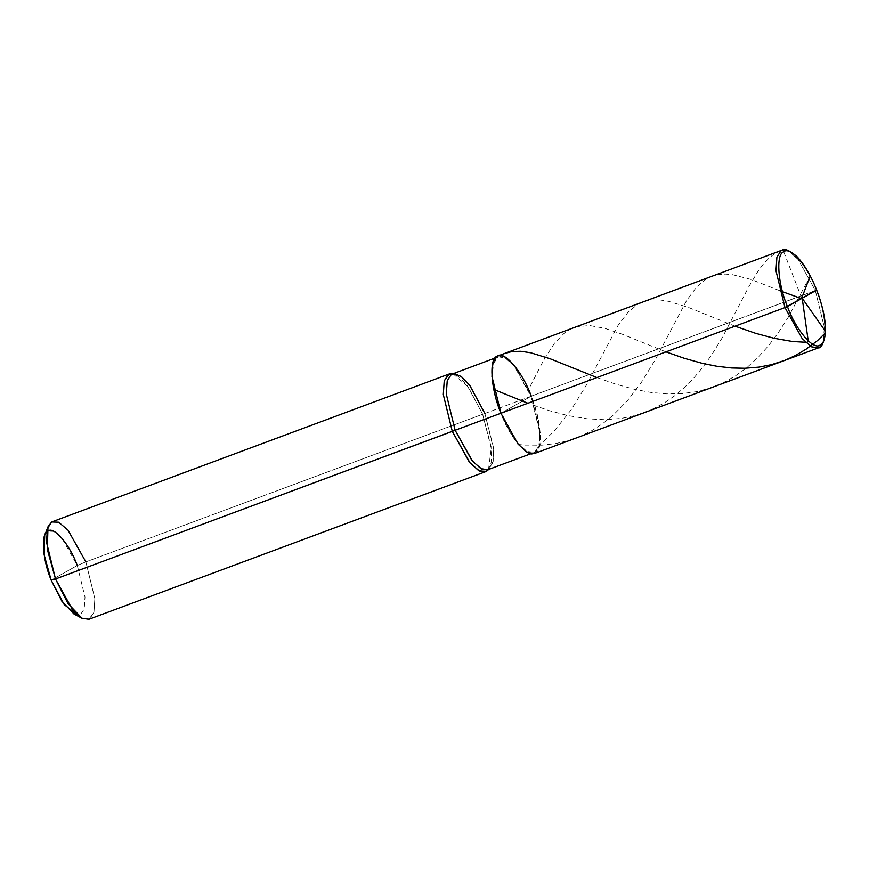 <?xml version="1.0" encoding="UTF-8"?>
<svg xmlns="http://www.w3.org/2000/svg" width="869" height="869" viewBox="0 0 869 869"><rect width="100%" height="100%" fill="white"/><g stroke="black" fill="none" stroke-linecap="round" stroke-linejoin="round"><path stroke-width="0.65" stroke-dasharray="4.34 3.26" d="M500.935 413.275L531.285 396.155L815.328 290.485L798.187 259.581L789.009 251.293L781.981 250.185L789.009 251.293L798.187 259.581L815.328 290.485L824.323 327.265L823.399 340.963L819.152 347.513L823.399 340.963L824.323 327.265L815.328 290.485L816.567 290.137L531.285 396.155C541.365 419.76 543.473 451.12 535.108 453.194C528.45 459.592 509.658 437.639 500.935 413.275L531.285 396.155L540.279 432.947L539.367 446.633L534.294 453.575M531.285 396.155L514.144 365.262L504.976 356.974L497.937 355.856M74.006 614.003L80.567 614.524L84.228 608.887L85.01 597.112L77.276 565.48L51.184 580.199L77.276 565.48L85.857 561.885L94.851 598.665L93.939 612.363L88.866 619.293M495.091 358.028L498.295 356.833L493.331 363.633L492.43 377.048L501.239 413.101L530.981 396.329C522.443 372.453 504.02 350.935 497.492 357.213C489.312 359.234 491.365 389.975 501.239 413.101L518.043 443.375L527.038 451.5L534.728 452.217L538.899 445.797L539.79 432.382L530.981 396.329C540.866 419.455 542.919 450.196 534.728 452.217C528.211 458.495 509.788 436.977 501.239 413.101L530.981 396.329L484.869 413.481L493.679 449.534L492.788 462.96L487.813 469.749M488.823 469.369L493.179 461.276L493.538 447.785L484.869 413.481L482.643 414.252L491.485 449.262L491.115 463.025L487.552 470.509M488.497 469.499L491.322 447.546L482.643 414.252L85.857 561.885L94.851 598.665L93.939 612.363L89.681 618.913L82.055 618.304M44.721 535.293L47.893 531.155L53.845 531.372L61.905 538.161L77.276 565.48L85.01 597.112L84.228 608.887L80.567 614.524L77.667 615.154M498.295 356.833L505.193 357.93L514.187 366.055L530.981 396.329L484.869 413.481L468.076 383.207L459.082 375.082L452.184 373.996M484.869 413.481L482.643 414.252L467.24 385.564L458.647 376.592L451.5 373.594M452.868 373.735L468.195 386.857L482.643 414.252L85.857 561.885L68.716 530.981L59.548 522.693L52.509 521.585M77.276 565.48L85.857 561.885M801.848 298.436L783.61 251.489L782.437 250.348L781.025 250.533L774.768 253.618L769.51 257.572L763.438 263.883L758.181 270.954L748.915 286.574L721.911 338.302L711.983 354.411L703.336 366.544L693.896 377.917L684.598 387.368L674.637 395.808L664.014 403.097L650.468 410.157L636.13 415.295L621.15 418.445L604.379 419.684L587.259 418.793L567.381 415.469L549.056 410.581L527.863 403.249M810.169 276.07L788.161 317.402L777.885 333.338L768.098 346.264L757.344 358.126L746.623 367.804L735.109 376.125L722.845 382.947L709.897 388.161L696.362 391.713L681.068 393.711L666.708 393.885L650.848 392.419L634.957 389.442L615.361 384.033L596.927 377.559M665.98 351.869L622.182 334.196L604.889 328.341L589.79 325.571L576.744 326.69L570.281 329.177L564.861 332.588L554.346 343.385L543.483 360.472L528.526 389.562M735.033 326.179L688.085 307.311L668.565 301.315L660.321 300.001L652 299.924L644.385 301.413L637.411 304.541L628.178 312.058L618.12 325.31L586.597 384.739L571.009 410.005L554.205 431.024L542.832 442.049L539.834 444.57L539.345 443.853M779.417 290.561L751.142 279.481L732.502 274.68L725.409 274.083L718.12 274.604L712.048 276.201L706.399 278.895L696.623 287.02L686.597 300.533L655.574 359.19L641.507 382.208L627.603 400.468L612.754 415.599L602.586 423.714L591.789 430.655L580.383 436.292L568.445 440.594L556.051 443.505L541.984 445.156L524.974 445.08L518.358 444.504L518.25 443.624M530.709 453.792L533.924 452.597M453.205 373.616L454.346 373.637"/><path stroke-width="1.3" d="M531.285 396.155C522.562 371.791 503.77 349.838 497.111 356.236C488.758 358.31 490.866 389.67 500.935 413.275L784.979 307.593L816.567 290.137C826.245 312.797 828.255 342.907 820.238 344.884C813.84 351.033 795.808 329.959 787.433 306.561C795.808 329.959 813.84 351.033 820.238 344.884C828.255 342.907 826.245 312.797 816.567 290.137L816.545 290.072M818.337 347.893L811.298 346.774L802.12 338.486L784.979 307.593L802.12 338.486L811.298 346.774L818.337 347.893C821.216 348.219 823.595 343.483 825.463 333.696C826.05 321.476 823.106 306.931 816.664 290.061L816.567 290.137C808.192 266.75 790.149 245.666 783.762 251.814C775.735 253.802 777.755 283.913 787.433 306.561L816.567 290.137C808.192 266.75 790.149 245.666 783.762 251.814C775.735 253.802 777.755 283.913 787.433 306.561L784.979 307.593L775.995 270.813L776.908 257.115L781.155 250.565L776.908 257.115L775.995 270.813L784.979 307.593L500.935 413.275L518.087 444.168L527.255 452.456L534.294 453.575L818.337 347.893M816.664 290.061C810.766 275.277 804.097 264.013 796.656 256.257C788.846 250.076 783.957 248.056 781.981 250.185L497.111 356.236L492.864 362.797L491.952 376.483L500.935 413.275M77.276 565.48C69.781 544.526 53.617 525.647 47.893 531.155C40.702 532.925 42.516 559.897 51.184 580.199L61.895 601.283L74.006 614.003L82.055 618.304L67.967 603.51L55.507 578.993L501.239 413.101L455.128 430.253L472.649 461.396L481.839 469.13L488.617 469.379L489.681 468.608M530.709 453.792L487.813 469.749L480.915 468.663L471.932 460.537L455.128 430.253L446.318 394.211L447.22 380.785L451.38 374.365L454.346 373.637L461.363 376.57L469.771 385.369L484.869 413.481M488.823 469.369L486.466 471.291L479.547 471.031L470.172 463.144L452.293 431.372L469.434 462.265L478.613 470.553L485.641 471.671L488.497 469.499M485.641 471.671L88.866 619.293L81.827 618.174L72.659 609.886L55.507 578.993L51.184 580.199L44.134 554.748L44.721 535.293L48.001 526.777L47.317 549.404L55.507 578.993L452.293 431.372L455.128 430.253L446.318 394.211L447.22 380.785L451.38 374.365L495.091 358.028M77.667 615.154L64.208 604.585L51.184 580.199L55.507 578.993L46.524 542.213L47.437 528.515L51.684 521.965L449.295 373.952L452.868 373.735M453.205 373.616L448.469 374.343L444.222 380.894L443.309 394.591L452.293 431.372L443.309 394.591L444.222 380.894L449.295 373.952M85.857 561.885L67.978 530.112L58.603 522.215L51.684 521.965L48.001 526.777M527.863 403.249L493.788 389.453M801.772 297.915L810.169 276.07M596.927 377.559L550.218 358.788L530.677 352.749L520.835 351.272L511.917 351.532L503.194 353.944L500.066 355.486L500.435 356.475M802.011 298.002L825.322 331.154L825.387 332.881L817.566 340.55L806.182 349.121L795.178 355.627L784.772 360.363L771.487 364.654L758.952 367.109L744.776 368.26L731.655 367.967L717.088 366.305L702.532 363.405L684.261 358.289L665.98 351.869M802.239 298.567L808.203 340.833L807.105 342.343L792.604 341.517L774.062 338.28L755.737 333.359L735.033 326.179M802.13 298.838L779.417 290.561"/></g></svg>
